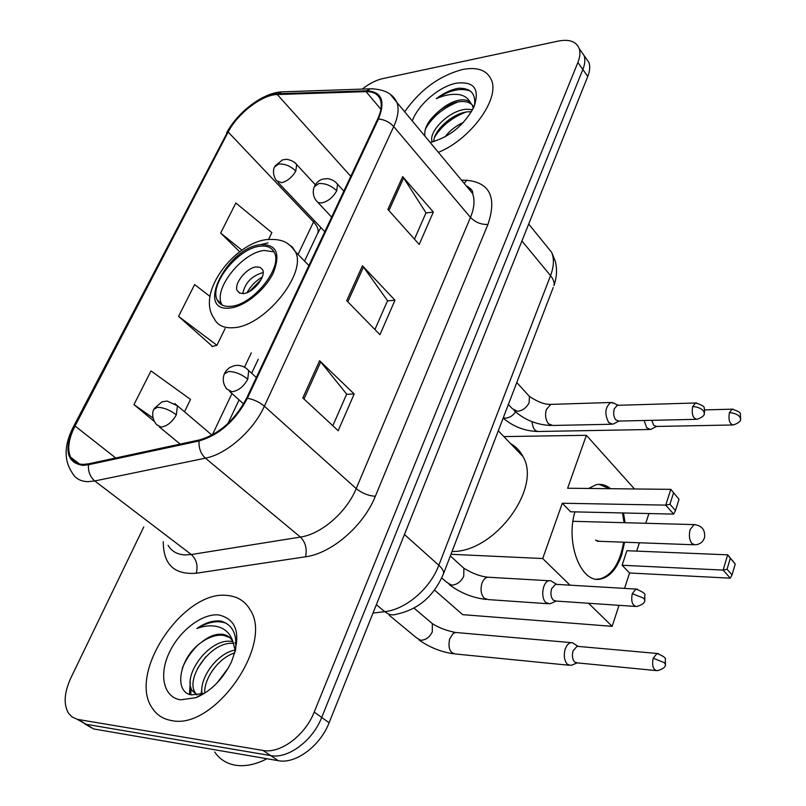 <?xml version="1.0" encoding="UTF-8"?>
<svg xmlns="http://www.w3.org/2000/svg" width="806" height="806" viewBox="0 0 806 806"><rect width="100%" height="100%" fill="white"/><g stroke="black" fill="none" stroke-linecap="round" stroke-linejoin="round"><path stroke-width="1.21" d="M84.862 724.02L93.687 728.956L278.312 760.683C295.57 764.269 320.274 745.933 329.1 722.76L587.765 76.469C589.881 71.069 590.274 66.424 588.954 62.515L585.388 57.417M143.78 526.912L70.888 677.876C64.168 692.545 63.382 704.333 68.52 713.239L72.046 716.937L77.487 719.375L263.008 750.446L270.695 755.595C287.964 759.141 312.768 740.694 321.695 717.441L582.849 69.497C584.985 64.097 585.398 59.443 584.078 55.533L580.532 50.456L584.078 55.533C585.398 59.443 584.985 64.097 582.849 69.497L321.695 717.441C312.768 740.694 287.964 759.141 270.695 755.595L86.061 724.272L270.695 755.595L278.312 760.683M77.215 719.315L86.061 724.272L77.215 719.315M171.436 720.524C213.973 730.669 274.191 644.316 250.041 609.648C245.004 601.075 237.438 596.349 227.342 595.483C184.131 589.418 127.348 672.657 152.163 707.96C156.596 714.902 163.024 719.093 171.436 720.524C213.973 730.669 274.191 644.316 250.041 609.648C245.004 601.075 237.438 596.349 227.342 595.483C184.131 589.418 127.348 672.657 152.163 707.96C156.596 714.902 163.024 719.093 171.436 720.524M438.393 152.344C470.704 139.327 500.113 98.735 491.398 79.945C487.026 70.152 477.394 66.676 462.503 69.517C439.391 75.693 420.117 89.788 404.683 111.782C420.117 89.788 439.391 75.693 462.503 69.517C477.394 66.676 487.026 70.152 491.398 79.945C500.113 98.735 470.704 139.327 438.393 152.344M83.502 464.387C77.396 464.306 73.104 461.909 70.626 457.193C67.079 449.285 68.55 438.897 75.039 426.011L228.179 132.043C237.427 113.575 262.111 94.604 277.264 94.524L366.035 91.632C373.41 91.481 378.185 94.171 380.361 99.712C382.125 104.871 381.218 111.349 377.641 119.147L246.555 398.295C234.838 420.279 219.111 434.162 199.354 439.955L88.862 463.772L83.502 464.387M82.998 465.374L88.489 464.75L199.011 440.983C219.272 435.049 235.402 420.803 247.412 398.255L378.477 118.986C385.641 100.911 381.661 91.511 366.569 90.796L277.778 93.738C262.242 93.828 236.964 113.263 227.473 132.184L74.343 426.031C63.583 449.688 66.475 462.805 82.998 465.374M209.923 296.396L194.639 284.578L178.569 316.375L212.522 346.469M263.008 750.446C280.276 753.963 305.192 735.404 314.209 712.061L577.892 62.465C580.048 57.055 580.471 52.4 579.161 48.501C576.219 41.459 569.288 38.98 558.357 41.066L382.618 78.645C375.969 80.157 369.178 83.643 362.237 89.093M319.609 360.715L354.177 393.983L338.198 430.696L302.814 397.922L319.609 360.715L320.707 361.904L303.983 399.01M402.678 176.635L433.336 212.018L419.221 244.47L387.888 209.419L402.678 176.635L403.645 177.904L388.915 210.578M362.448 265.789L394.97 300.215L379.969 334.692L346.701 300.678L362.448 265.789L363.476 267.028L347.799 301.797M184.493 411.785L190.528 399.423L151.004 370.921L133.967 404.622L154.299 421.427M268.61 239.322L271.864 232.662L235.856 203.011L220.663 233.065L239.694 251.774M394.97 300.215L387.454 300.9M374.921 329.543L387.545 300.698L363.476 267.028M433.336 212.018L425.89 213.036M414.465 239.16L425.991 212.834L403.645 177.904M354.177 393.983L346.6 394.295M332.838 425.729L346.671 394.114L320.707 361.904M178.569 316.375L216.935 345.28L211.978 346.61M225.076 328.586L216.935 345.28M133.967 404.622L153.019 417.982M220.663 233.065L241.921 250.162M214.749 752.048C219.575 759.121 226.305 763.484 234.959 765.136C244.792 766.798 255.462 764.672 266.977 758.738M233.619 643.46C211.646 640.468 185.259 677.574 195.042 692.515L196.936 695.014L192.12 690.541C181.995 675.146 210.316 636.952 232.108 641.566L232.813 641.687M235.392 651.067C237.508 634.846 232.823 624.882 221.318 621.174L219.706 620.963C212.512 620.429 204.895 622.947 196.845 628.539C205.711 625.214 213.721 624.952 220.884 627.733C226.899 630.282 231 635.188 233.176 642.473L232.299 640.73C229.982 636.911 226.557 634.745 222.023 634.241C215.373 633.758 208.462 636.488 201.268 642.442C209.167 636.851 216.602 634.493 223.594 635.38L229.69 637.506M233.176 642.473L235.362 651.177M234.989 642.694L236.047 644.558M216.975 683.065L228.481 667.68M202.326 694.621L202.195 693.956M202.165 693.785C198.86 679.085 216.592 653.233 235.261 650.009M204.744 693.16C203.656 679.166 218.426 657.706 234.889 652.86M199.948 695.89L199.173 695.749M180.695 699.83L196.009 697.643C210.991 691.175 222.778 679.337 231.362 662.129C241.558 635.007 237.317 619.27 218.658 614.918C201.883 613.316 179.043 631.027 168.988 653.223C158.701 675.378 163.729 697.462 180.695 699.83M201.268 642.442C178.912 657.837 173.481 692.666 191.586 694.883L202.941 693.503L196.009 697.643M196.845 628.539C208.21 621.789 218.114 620.076 226.546 623.401M182.287 668.275C185.783 659.761 190.81 652.195 197.379 645.566M190.831 694.722L190.921 687.568M197.51 668.456L205.873 656.709M211.746 671.579L213.459 669.151M189.44 694.309L190.276 682.057M200.865 695.417L200.926 694.701M200.986 694.168L201.863 689.281M230.677 306.33C252.268 305.464 282.694 268.116 274.483 252.812C272.065 247.593 267.28 245.397 260.096 246.223C238.274 248.036 208.966 284.498 217.197 299.892C219.484 304.698 223.977 306.844 230.677 306.33M274.03 251.855L264.348 250.475C242.535 252.228 213.328 288.598 221.6 304.023L222.134 305.051M260.791 244.601L268.055 242.868M452.025 551.495C494.612 552.453 542.146 488.023 522.963 456.508C520.082 450.907 515.961 446.605 510.581 443.612M243.341 293.575C252.973 293.102 266.302 276.649 262.635 269.829L260.267 267.39L256.338 266.897C246.676 267.562 233.559 283.843 237.236 290.684L239.533 293.052L243.341 293.575M262.313 272.781C251.512 276.095 244.984 283.047 242.757 293.616M247.079 292.608C250.696 286.029 255.754 280.841 262.252 277.062M249.497 291.46L261.164 279.501M588.602 488.466L596.128 484.738C601.216 483.66 606.031 484.98 610.565 488.698M623.512 512.969L625.063 522.721M624.6 542.226L621.658 554.991C616.912 568.653 610.041 576.622 601.054 578.92C581.6 584.501 565.238 543.859 574.91 511.881M629.557 572.985L622.101 565.258L626.887 550.72L727.677 554.83L735.253 564.019L732.05 574.9L730.266 578.174L629.557 572.985L624.529 588.4M619.018 605.326L612.167 626.333L462.674 614.656L434.555 590.083M648.931 513.543L645.757 523.285M639.4 542.77L636.68 551.113M634.493 488.96L586.375 435.3L567.625 488.235L670.804 489.353L679.035 499.317L670.804 489.353L665.736 505.13L669.917 504.254L673.534 492.98M562.306 503.236L570.547 511.78L673.665 514.097L665.736 505.13L562.306 503.236L542.71 558.538L569.993 585.166M588.541 603.261L612.167 626.333M503.841 436.59L586.375 435.3M542.71 558.538L450.957 554.276M730.266 578.174L723.133 570.104L622.101 565.258M732.05 574.9L727.062 569.227L723.133 570.104L727.677 554.83L730.296 558.316L727.062 569.227M735.253 564.019L730.296 558.316M669.917 504.254L675.468 510.561L679.035 499.317M673.665 514.097L675.468 510.561M599.019 522.006L598.163 521.986M622.514 512.948L624.056 522.691M623.602 542.196C620.056 562.91 612.197 575.131 600.047 578.859L596.722 579.161M595.513 540.121L599.06 541.289M599.13 484.366L609.558 488.688M574.738 644.196L572.22 642.614L569.771 642.876L567.182 645.042L565.248 648.83C563.485 655.409 564.2 660.567 567.414 664.305L570.95 665.444L577.257 662.875M578.507 646.452L577.025 646.311L573.096 650.845C571.817 655.61 572.341 659.338 574.648 662.048L577.207 662.875L655.731 670.542M644.115 420.5L646.775 427.865L650.623 429.487L656.578 426.445M651.792 420.329L653.666 425.276L656.447 426.445L732.483 424.984M553.329 582.315L550.679 580.723L549.057 580.733C542.67 581.499 540.302 597.891 545.934 602.576L549.883 603.865L556.2 601.075M557.006 584.4L555.505 584.31L551.636 588.672C550.317 593.438 550.851 597.256 553.248 600.138L556.1 601.075L635.148 606.414M614.243 403.413L610.827 402.496C605.044 407.151 604.329 413.831 608.691 422.535L612.862 424.218L618.907 421.054M618.343 405.297L617.285 405.327L614.283 408.813C613.104 413.115 613.588 416.793 615.734 419.845L618.746 421.064L695.991 419.342M432.318 141.876L432.248 141.705C427.885 132.466 448.589 110.533 466.009 109.273L472.669 109.596M433.86 141.584C433.175 131.086 452.357 113.031 468.014 111.802L471.5 111.691M474.432 105.818C476.094 93.879 470.855 88.015 458.705 88.237L457.153 88.509C450.272 89.96 443.32 93.345 436.288 98.654C444.015 95.229 451.249 93.839 458.01 94.473C463.702 95.138 467.792 97.768 470.271 102.362C467.671 100.004 463.863 99.289 458.836 100.216C452.488 101.566 446.222 104.891 440.046 110.2C446.756 105.324 453.385 102.473 459.954 101.637C466.452 100.952 471.107 102.745 473.918 107.027M470.271 102.362L472.447 105.556L473.263 108.407M444.993 136.899C449.536 130.824 455.722 125.948 463.541 122.29M430.172 142.461C449.234 137.342 463.772 125.615 473.807 107.258C480.124 89.144 474.311 81.114 456.398 83.169C439.371 86.313 417.901 104.77 412.309 120.96M440.046 110.2C428.701 119.56 423.674 128.225 424.974 136.204M436.288 98.654C449.647 90.071 460.992 87.542 470.311 91.068M425.266 129.323C432.107 117.001 443.099 107.853 458.221 101.888M434.635 137.161C441.557 125.938 451.904 117.605 465.697 112.155M329.1 722.76L314.209 712.061M93.687 728.956L78.363 719.546M587.765 76.469L577.892 62.465M372.997 613.074L384.774 611.653L376.352 604.691M443.109 574.789L443.612 573.449C434.081 596.087 418.284 609.699 396.23 614.263C392.421 615.593 388.603 614.726 384.774 611.653C405.66 609.558 430.213 588.551 438.827 565.278L404.441 534.499M553.208 287.52L443.612 573.449C443.894 571.162 442.303 568.442 438.827 565.278L550.548 275.662L521.925 240.964M528.696 224.048L551.687 252.389L555.334 261.295C557.268 269.335 556.805 277.445 553.944 285.626C554.568 282.574 553.44 279.249 550.548 275.662C553.913 266.685 554.286 258.917 551.687 252.389L544.796 243.886M75.039 426.011L115.732 457.979M378.477 118.986C384.522 119.61 389.61 122.139 393.721 126.592L264.368 406.214C253.427 430.656 226.587 454.231 205.409 458.171L94.786 480.96L88.066 481.656C80.54 481.464 75.22 478.472 72.097 472.648C63.815 460.236 64.148 445.134 73.114 427.331L74.343 426.031M168.081 545.309C171.557 551.203 177.078 554.407 184.634 554.921L191.314 554.538L300.426 537.078C321.282 534.156 346.64 512.193 356.212 488.597L470.482 217.408C474.351 207.978 475.026 199.979 472.518 193.41L465.717 185.229M88.489 464.75C88.015 471.54 90.111 476.94 94.786 480.96L191.314 554.538C196.452 559.344 198.115 565.57 196.291 573.227C174.267 574.96 163.265 564.442 163.286 541.672M466.926 186.68L468.085 186.71M461.485 180.131L466.775 180.272C489.927 182.65 496.99 197.369 487.952 224.421L375.324 496.295C368.302 495.74 361.934 493.171 356.212 488.597L264.368 406.214C259.472 402.113 253.819 399.464 247.412 398.255M390.688 94.816L396.945 102.483C399.161 108.891 398.083 116.93 393.721 126.592L470.482 217.408C475.379 222.385 481.202 224.723 487.952 224.421M366.569 90.796L370.448 88.811L373.087 88.751M375.324 496.295C363.546 525.865 331.669 553.41 305.565 556.785C307.197 548.765 305.484 542.196 300.426 537.078L205.409 458.171C200.785 453.859 198.659 448.136 199.011 440.983M277.778 93.738L281.586 91.874L284.034 91.783M227.473 132.184L73.487 426.616M305.565 556.785L196.291 573.227M464.155 183.345L466.775 180.272M366.035 91.632L380.895 109.223M277.264 94.524L350.791 176.333M314.209 220.512L298.059 254.454M228.179 132.043L313.514 221.912C317.272 225.982 318.743 229.599 317.927 232.763L304.557 261.084M251.311 352.837L244.52 367.133M231.957 393.57L212.29 434.978M469.827 190.166L470.865 188.876M317.221 234.254L320.869 227.534M260.902 244.591C227.232 247.422 194.558 312.335 229.841 308.033C244.44 306.814 265.174 290.079 273.345 272.811C280.72 253.709 276.569 244.299 260.902 244.591M233.146 327.72C223.736 328.324 217.398 325.241 214.134 318.481C195.818 293.112 234.173 243.664 266.252 239.614C284.75 238.213 289.737 244.198 295.459 251.804C307.277 273.687 263.864 326.954 233.146 327.72M287.823 243.795L292.366 247.049L295.459 251.804L308.9 265.517M572.965 521.301L694.087 524.595C701.855 525.542 705.351 529.844 704.555 537.491C703.064 541.995 699.91 544.443 695.094 544.816L691.88 543.546C689.311 539.939 688.727 535.285 690.127 529.602L694.087 524.595L695.598 524.656M156.586 424.631L161.079 427.069C167.114 426.193 172.202 422.112 176.333 414.838C170.086 410.083 163.84 407.564 157.593 407.292L153.835 409.287C152.828 410.556 150.893 417.911 156.586 424.631M658.502 653.626L656.991 653.465C663.398 656.034 666.169 658.089 665.313 659.63L665.464 664.587L664.507 662.754L653.182 658.2C651.802 665.746 653.142 669.907 657.192 670.683C662.804 669.212 665.565 667.177 665.464 664.587L665.353 664.93M389.056 615.119L416.339 637.687L420.621 640.256C425.558 640.196 429.447 637.425 432.288 631.944L432.359 623.643L429.749 621.436M457.617 632.66L455.501 632.468L453.143 633.526L449.637 638.926C447.904 648.095 449.929 653.122 455.712 654.009L568.865 665.232M577.025 646.311L656.991 653.465L653.182 658.2M176.333 414.838L177.421 405.781L174.831 403.544M276.398 180.645L281.526 182.71C287.45 181.159 292.205 177.26 295.792 171.003C290.392 165.915 284.639 163.598 278.523 164.071L274.503 167.023C274.04 167.467 271.642 173.622 276.398 180.645M733.097 409.166L732.13 409.176C738.417 411.131 741.147 412.823 740.321 414.254L740.613 419.11L739.878 416.904C737.399 414.254 733.903 412.853 729.4 412.692C728.241 419.997 729.581 424.087 733.41 424.964C738.528 423.059 740.926 421.115 740.613 419.11L740.482 419.553M503.266 417.82L505.574 418.173C509.473 417.84 512.797 415.775 515.548 411.967M532.071 421.689C532.695 428.298 534.983 431.563 538.922 431.482L649.273 429.507M704.545 409.911L732.13 409.176L729.4 412.692M295.792 171.003L296.699 164.626L295.097 162.883M637.576 589.196L636.025 589.075C643.007 591.856 645.928 594.022 644.77 595.553L644.81 600.349L643.793 598.264L632.277 593.629C630.846 601.427 632.297 605.719 636.629 606.515C642.191 604.913 644.921 602.858 644.81 600.349L644.689 600.742M226.859 389.036L231.997 391.787C238.415 390.769 243.664 386.578 247.754 379.203C241.588 374.216 235.191 371.647 228.561 371.485L224.31 373.913C222.305 379.304 223.151 384.351 226.859 389.036M441.789 577.932L446.655 582.244L451.471 585.116C456.71 584.914 460.79 581.982 463.722 576.33L463.893 568.27L461.254 565.872M489.665 577.318L487.539 577.187C485.031 577.801 483.137 579.947 481.857 583.625C480.275 589.821 481.101 594.727 484.346 598.344L488.365 599.604L547.758 603.714M555.505 584.31L636.025 589.075L632.277 593.629M247.754 379.203L248.701 370.538L246.042 368.09M696.666 402.97L695.588 402.98C702.107 404.975 704.928 406.708 704.061 408.168C704.615 408.723 704.716 410.445 704.373 413.347L703.547 410.959C700.908 408.209 697.291 406.748 692.686 406.597C691.447 414.203 692.888 418.445 697.029 419.322C702.167 417.427 704.615 415.443 704.373 413.347L704.222 413.831M316.154 200.563L318.209 202.649L321.755 202.961C328.062 201.409 333.049 197.349 336.707 190.8C331.206 185.551 325.201 183.143 318.713 183.566L314.249 186.791C312.466 191.657 313.101 196.251 316.154 200.563M508.385 404.471L512.223 408.592L517.422 411.332C522.54 410.728 526.439 407.856 529.129 402.728L529.431 396.401L527.628 394.426M552.251 404.34L550.75 404.39L546.297 409.629C544.876 415.271 545.632 420.007 548.543 423.845L552.805 425.467L611.371 424.248M617.285 405.327L695.588 402.98L692.686 406.597M336.707 190.8L337.553 184.211L335.749 182.216M588.954 62.515L579.161 48.501M70.626 457.193L79.462 463.964M467.309 186.347C471.722 189.39 473.465 191.747 472.518 193.41L396.945 102.483C392.935 93.637 384.099 89.083 370.448 88.811L281.586 91.874C262.857 92.781 237.548 112.084 226.496 133.101M258.242 359.254L251.653 373.228M239.08 399.877L227.927 423.523M195.042 692.515L192.12 690.541M522.963 456.508L498.289 430.797M221.6 304.023L217.197 299.892M239.866 293.193L237.236 290.684M597.145 541.219L693.644 544.765M600.047 578.859L601.054 578.92M453.566 653.797C440.862 651.933 429.306 647.278 418.888 639.843M180.151 444.096L159.276 426.858M414.002 608.087L432.359 623.643C438.726 627.713 446.443 630.655 455.501 632.468L570.698 642.583M578.114 646.331L572.22 642.614M212.008 435.129L177.421 405.781L167.134 401.045L161.986 401.821L154.198 408.531M537.501 431.502C524.565 430.998 513.11 426.535 503.156 418.123M324.798 231.675L278.05 182.388M315.317 184.725L296.699 164.626C294.351 160.656 286.07 158.893 285.999 159.366L282.483 159.9L274.977 166.046M486.199 599.452C472.497 597.82 460.186 592.863 449.244 584.592M450.332 555.928L463.893 568.27C472.185 573.358 480.074 576.33 487.539 577.187L549.057 580.733M556.654 584.31L550.679 580.723M243.614 403.897L229.619 391.494M256.318 377.48L245.87 367.969L242.344 366.146L238.546 365.34L234.828 365.521L229.831 367.435L226.446 370.387L224.713 373.027M551.264 425.497C536.998 424.953 524.585 419.966 514.037 410.546M516.787 382.548L529.431 396.401C537.612 401.922 544.725 404.592 550.75 404.39L610.827 402.496M618.232 405.277L612.167 402.436M331.629 217.126L318.007 202.558M343.85 191.113L337.553 184.211C334.994 181.108 331.679 179.254 327.609 178.65L322.823 179.113C319.347 180.081 316.657 182.287 314.743 185.743M473.797 107.279L472.447 105.556M432.6 141.906L429.951 142.188"/></g></svg>
